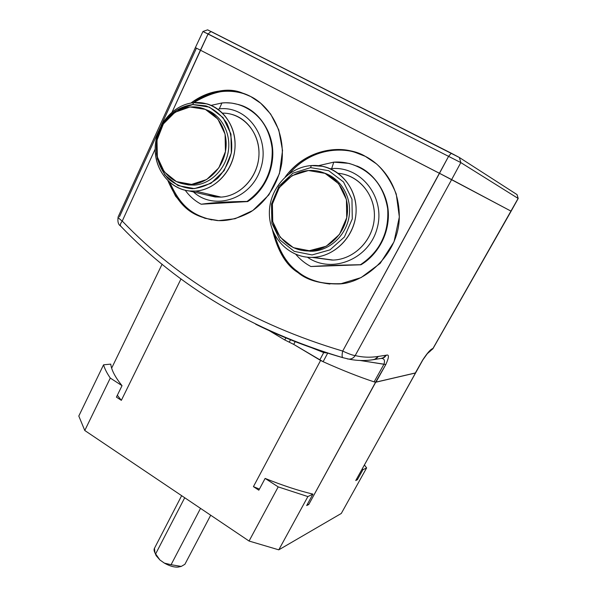 <?xml version="1.0" encoding="UTF-8"?>
<svg xmlns="http://www.w3.org/2000/svg" width="597" height="597" viewBox="0 0 597 597"><rect width="100%" height="100%" fill="white"/><g stroke="black" fill="none" stroke-linecap="round" stroke-linejoin="round"><path stroke-width="0.9" d="M430.698 350.723L427.333 353.64L422.818 359.961L355.745 480.548L357.349 479.734L362.916 469.72L366.633 467.906L341.297 513.45L278.784 549.837L249.061 541.039L84.781 430.504L78.804 416.034L103.565 364.812L110.773 364.118C111.4 369.953 115.154 377.14 122.027 385.677L110.288 378.065C106.923 373.155 104.676 368.737 103.565 364.812L110.773 364.118C111.4 369.953 115.154 377.14 122.027 385.677L110.288 378.065C106.923 373.155 104.676 368.737 103.565 364.812L110.773 364.118C111.4 369.953 115.154 377.14 122.027 385.677L110.288 378.065C106.923 373.155 104.676 368.737 103.565 364.812L78.804 416.034L103.565 364.812M162.115 264.195L111.639 368.148M181.033 278.874L121.348 400.341L181.033 278.874L121.348 400.341L117.333 395.266L121.348 400.341L116.422 397.124L122.027 385.677M118.124 216.95C117.46 221.629 118.266 224.644 120.557 226.002C119.99 224.92 120.557 223.278 122.243 221.062C120.348 223.584 119.87 225.323 120.818 226.27L120.557 226.002C178.958 287 253.024 330.88 342.753 357.64L348.954 359.133C351.64 359.081 353.722 357.894 355.2 355.566C362.678 357.402 370.416 357.678 378.408 356.409L376.17 358.76L373.095 359.692L374.61 359.454C365.991 360.969 357.446 360.864 348.954 359.133L342.753 357.64C341.902 356.879 341.88 354.685 342.7 351.066L439.496 173.302L451.645 179.593L460.824 162.593L208.084 33.939L211.047 31.492L459.384 157.511L517.024 194.592L518.129 198.428L460.824 162.593L459.384 157.511L517.024 194.592L518.129 198.428L460.824 162.593L202.973 31.462L207.614 29.85L459.384 157.511L517.062 194.615L518.196 198.48L460.824 162.593L208.084 33.939L200.42 50.185L195.376 47.611L200.42 50.185L195.376 47.611L118.124 216.95C118.087 217.674 119.46 219.039 122.243 221.062C179.749 281.172 253.24 324.507 342.7 351.066C348.663 353.864 352.827 355.364 355.2 355.566C362.678 357.402 370.416 357.678 378.408 356.409L386.393 355.185L384.587 357.222L382.117 358.29L381.222 358.394L382.67 358.163L386.393 355.185C389.274 354.245 389.08 357.364 385.796 364.558L375.953 382.184L415.49 372.991L355.745 480.548L357.349 479.734L362.916 469.72L362.304 468.735L362.916 469.72L366.633 467.906L364.401 464.966L366.633 467.906L341.297 513.45L278.784 549.837L249.061 541.039L84.781 430.504L110.288 378.065L84.781 430.504L78.804 416.034L84.781 430.504L110.288 378.065M415.49 372.991L355.745 480.548L357.349 479.734L362.916 469.72L366.633 467.906L341.297 513.45L278.784 549.837L249.061 541.039L278.202 486.891L265.12 478.413L258.837 490.189L253.427 486.645L320.596 360.454L293.709 344.394L284.784 339.962L269.075 330.581L284.784 339.962L285.888 337.887L284.784 339.962L269.075 330.581M381.222 358.394L384.214 357.476L386.393 355.185C389.274 354.245 389.08 357.364 385.796 364.558L375.58 382.207L374.118 381.871L383.975 364.2L385.796 364.558L375.953 382.184L374.118 381.871C359.207 376.983 342.208 370.267 323.119 361.707L319.783 359.969L323.716 352.573L327.716 353.088L323.119 361.707L327.716 353.088L323.716 352.573L327.716 353.088L323.119 361.707L320.596 360.454L253.427 486.645L259.426 489.085L253.427 486.645L258.837 490.189L253.427 486.645L320.596 360.454L319.783 359.969L323.716 352.573L311.91 347.842L323.716 352.573L323.932 351.909M415.445 372.938L375.58 382.207L308.761 504.502L307.403 504.211M278.784 549.837L307.88 496.577L278.784 549.837L307.88 496.577L312.932 494.115L306.664 505.569L308.761 504.502L375.7 382.244L374.118 381.871L383.975 364.2L360.103 360.484L383.975 364.2C385.147 360.289 384.207 358.364 381.177 358.409L381.147 358.401M357.349 479.734L356.752 478.734M308.761 504.502L306.664 505.569L312.932 494.115L307.88 496.577L278.202 486.891L249.061 541.039L278.202 486.891L307.88 496.577L312.932 494.115C298.567 490.704 282.635 485.473 265.12 478.413L258.837 490.189L265.12 478.413L278.202 486.891L265.12 478.413C282.635 485.473 298.567 490.704 312.932 494.115L306.664 505.569L308.761 504.502L375.7 382.244M154.474 548.285C153.683 549.725 154.078 551.598 155.645 553.904C154.078 551.598 153.683 549.725 154.474 548.285L154.981 552.852L155.645 553.904L159.944 560.001L164.391 563.12C170.451 566.449 175.399 567.695 179.242 566.851L178.242 567.06C174.369 567.419 169.749 566.105 164.391 563.12L171.085 564.71L200.517 508.383L171.085 564.71L181.257 566.419L184.898 564.292L210.696 515.226M155.511 554.128L159.944 560.001L155.645 553.904L184.712 497.741L155.645 553.904L159.944 560.001L156.145 555.658L155.511 554.128L159.944 560.001L164.391 563.12L171.085 564.71L164.391 563.12C170.451 566.449 175.399 567.695 179.242 566.851M375.58 382.207L415.296 373.035L422.661 360.051C427.362 352.872 430.788 349.029 432.944 348.521L511.114 211.204L432.9 348.767L511.039 211.159L451.645 179.593L355.2 355.566C362.678 357.402 370.416 357.678 378.408 356.409L386.393 355.185C389.274 354.245 389.08 357.364 385.796 364.558L360.103 360.484M120.818 226.27C119.87 225.323 120.348 223.584 122.243 221.062L155.183 149.063L122.243 221.062C179.749 281.172 253.24 324.507 342.7 351.066C341.842 354.902 341.909 357.11 342.887 357.685C312.074 348.879 283.008 337.723 255.68 324.223C282.993 337.715 312.052 348.872 342.857 357.678C312.052 348.872 282.993 337.715 255.68 324.223M190.891 103.072C214.562 85.252 238.509 89.849 250.792 96.587C238.509 89.849 214.562 85.252 190.891 103.072C211.45 90.311 228.793 87.043 242.919 93.251L250.792 96.587C264.755 103.162 286.105 125.766 281.799 163.041C278.493 183.548 265.814 202.443 250.292 212.136C238.375 218.45 227.353 221.256 217.218 220.554C194.129 217.092 180.794 209.943 167.973 180.846L175.555 196.137L184.861 206.816L194.323 213.651L204.958 218.286L218.621 220.629L235.076 218.733L252.837 210.495L268.844 194.913L279.448 173.57L282.538 150.489L278.784 129.885L270.672 114.079L260.762 103.288L250.792 96.587L260.762 103.288L270.672 114.079L278.784 129.885L282.538 150.489L279.448 173.57L268.844 194.913L252.837 210.495L235.076 218.733L218.621 220.629L204.958 218.286L194.323 213.651L184.861 206.816L175.555 196.137L167.973 180.846M285.232 176.936C311.074 142.847 350.118 146.78 365.297 156.347C350.118 146.78 311.074 142.847 285.232 176.936C304.918 150.041 336.357 146.116 353.372 151.66L365.297 156.347C379.461 163.317 400.333 183.824 399.244 218.987C397.915 255.061 363.73 283.993 338.111 283.948C320.29 283.971 306.903 280.172 297.948 272.553C286.12 265.284 277.598 251.009 272.374 229.718C275.814 243.725 281.068 255.031 288.135 263.635C295.216 270.642 302.418 275.851 309.739 279.269C318.373 282.694 328.857 284.142 341.185 283.635L361.066 277.605L380.177 263.389L394.027 241.807L399.341 216.965L396.251 194.01C390.908 181.04 384.334 171.003 376.52 163.906L365.297 156.347L376.52 163.906C384.334 171.003 390.908 181.04 396.251 194.01L399.341 216.965L394.027 241.807L380.177 263.389L361.066 277.605L341.185 283.635C328.857 284.142 318.373 282.694 309.739 279.269C302.418 275.851 295.216 270.642 288.135 263.635C281.068 255.031 275.814 243.725 272.374 229.718M373.095 359.692L376.17 358.76L378.408 356.409L374.61 359.454L381.17 358.409M432.9 348.767L430.527 350.79L432.944 348.521L518.129 198.428L511.039 211.159L451.645 179.593L355.2 355.566C352.827 355.364 348.663 353.864 342.7 351.066L439.496 173.302L511.039 211.159L518.129 198.428L517.024 194.592M363.237 155.317L354.417 152.145C338.186 147.049 309.425 149.877 289.388 173.585C313.895 145.175 347.857 147.317 363.237 155.317C347.857 147.317 313.895 145.175 289.388 173.585M274.486 234.487C279.754 252.195 287.426 264.501 297.485 271.411C305.336 278.127 316.164 282.329 329.962 284.03C316.164 282.329 305.336 278.127 297.485 271.411C287.426 264.501 279.754 252.195 274.486 234.487C279.754 252.195 287.426 264.501 297.485 271.411C305.336 278.127 316.164 282.329 329.962 284.03M249.77 96.065L244.255 93.893C230.576 87.908 213.704 90.841 193.637 102.691C215.465 87.02 237.524 90.177 249.77 96.065C237.524 90.177 215.465 87.02 193.637 102.691M169.996 182.675C181.227 208.04 193.988 215.323 211.823 219.927C193.988 215.323 181.227 208.04 169.996 182.675C181.227 208.04 193.988 215.323 211.823 219.927M193.435 191.935C214.383 211.189 251.277 199.085 260.688 168.585C270.881 138.31 247.74 105.49 219.293 108.848C247.74 105.49 270.881 138.31 260.688 168.585C251.277 199.085 214.383 211.189 193.435 191.935C214.383 211.189 251.277 199.085 260.688 168.585C270.881 138.31 247.74 105.49 219.293 108.848L221.942 102.968L211.137 105.37L221.942 102.968L225.644 102.759L231.8 103.102L239.016 104.662C258.165 111.684 269.217 126.325 272.172 148.586C272.919 171.182 264.546 188.794 247.046 201.428C228.323 201.644 213.032 202.577 201.182 204.226L247.046 201.428C228.323 201.644 213.032 202.577 201.182 204.226L247.673 201.577C259.068 194.525 272.866 176.727 272.792 152.75C272.665 128.609 255.412 108.908 239.397 104.826M247.673 201.577L247.046 201.428L247.673 201.577C258.486 194.786 271.456 178.727 272.739 156.287C274.053 133.721 259.799 112.796 244.27 106.647C259.799 112.796 274.053 133.721 272.739 156.287C271.456 178.727 258.486 194.786 247.673 201.577L201.182 204.226C194.883 200.883 189.577 196.241 185.257 190.294C189.577 196.241 194.883 200.883 201.182 204.226C194.883 200.883 189.577 196.241 185.257 190.294M218.815 108.893L219.293 108.848L218.815 108.893L219.293 108.848L221.942 102.968C243.628 100.736 264.74 116.169 270.598 139.213C276.583 162.212 266.269 189.04 247.046 201.428C228.323 201.644 213.032 202.577 201.182 204.226M207.189 195.137L221.047 197.107L207.189 195.137L215.047 196.965L221.047 197.107C239.196 196.077 255.934 179.458 258.583 159.265C261.389 139.086 249.479 119.213 231.942 114.408M193.629 102.699L206.756 103.833C225.076 108.833 237.569 129.765 234.651 151.071C231.897 172.399 214.413 189.965 195.458 191.085L189.197 190.95C169.264 188.846 154.078 168.824 155.242 146.758C156.183 124.683 173.369 104.617 193.629 102.699C215.01 100.341 234.77 119.534 235.076 143.616C235.696 167.682 216.793 189.921 195.458 191.085C174.123 192.607 155.556 173.443 155.198 150.198C154.526 126.974 172.227 104.699 193.629 102.699C215.01 100.341 234.77 119.534 235.076 143.616C235.696 167.682 216.793 189.921 195.458 191.085C174.123 192.607 155.556 173.443 155.198 150.198C154.526 126.974 172.227 104.699 193.629 102.699L192.734 104.557L176.436 110.318L163.682 123.131L156.892 140.437L157.302 158.892L164.809 174.973L178.04 185.6L194.48 188.63L210.95 183.346L224.144 170.66L231.323 153.041L230.957 134.071L223.099 117.654L209.413 107.132L192.734 104.557C177.302 106.833 166.197 115.781 159.444 131.407C166.197 115.781 177.302 106.833 192.734 104.557L193.629 102.699M183.533 183.906L194.406 185.092L183.533 183.906L188.562 184.943L194.406 185.092C210.562 184.077 225.502 169.406 228.3 151.317C231.226 133.25 221.405 115.012 206.099 109.721C221.405 115.012 231.226 133.25 228.3 151.317C225.502 169.406 210.562 184.077 194.406 185.092L191.592 184.398C208.234 183.361 223.524 167.832 225.83 149.101C228.27 130.385 217.189 112.102 201.07 107.893C182.115 102.662 161.108 117.982 157.123 139.25C152.787 160.451 166.362 182.07 185.719 184.249L191.592 184.398L206.734 179.51L218.853 167.817L225.435 151.601L225.091 134.153L217.875 119.057L205.308 109.363L189.973 106.982L174.973 112.273L163.235 124.072L156.981 140.019L157.354 157.026L164.272 171.854L176.458 181.622L191.592 184.398L206.734 179.51L218.853 167.817L225.435 151.601L225.091 134.153L217.875 119.057L205.308 109.363L189.973 106.982L174.973 112.273L163.235 124.072L156.981 140.019L157.354 157.026L164.272 171.854L176.458 181.622L194.406 185.092C210.562 184.077 225.502 169.406 228.3 151.317C231.226 133.25 221.405 115.012 206.099 109.721M307.44 257.21C331.335 274.172 368.655 259.643 376.998 228.793C386.11 198.129 361.409 165.914 331.678 168.608C361.409 165.914 386.11 198.129 376.998 228.793C368.655 259.643 331.335 274.172 307.44 257.21C331.335 274.172 368.655 259.643 376.998 228.793C386.11 198.129 361.409 165.914 331.678 168.608L333.768 162.145L318.492 165.682L333.768 162.145L348.939 163.377C370.73 169.899 383.647 185.025 387.692 208.749C389.087 232.897 380.005 251.553 360.446 264.717C341.133 265.023 324.611 265.628 310.88 266.523L360.931 264.784C372.789 257.956 387.095 241.292 388.334 217.741C389.595 194.062 373.625 172.242 356.73 165.951C373.625 172.242 389.595 194.062 388.334 217.741C387.095 241.292 372.789 257.956 360.931 264.784L360.446 264.717C341.133 265.023 324.611 265.628 310.88 266.523C305.097 263.456 300.075 259.397 295.813 254.337C300.075 259.397 305.097 263.456 310.88 266.523C305.097 263.456 300.075 259.397 295.813 254.337M330.216 168.735L331.678 168.608L330.216 168.735L331.678 168.608L333.768 162.145C357.207 160.324 379.976 176.787 386.207 200.808C392.58 224.778 381.282 252.344 360.446 264.717C341.133 265.023 324.611 265.628 310.88 266.523M320.82 258.561L333.163 260.068C353.327 259.441 371.871 241.666 374.147 220.136C376.617 198.614 362.2 177.876 342.38 173.914M311.306 165.57L322.455 166.294C343.26 170.421 358.424 192.324 355.842 215.084C353.469 237.867 333.999 256.673 312.858 257.352L311.947 257.382C288.955 257.889 269.419 237.405 269.366 213.442C269.001 189.503 288.232 167.13 311.306 165.57C334.529 163.638 355.916 184.04 356.118 209.069C356.678 234.076 336.021 256.688 312.858 257.352C289.687 258.389 269.657 238.046 269.374 213.92C268.762 189.816 288.06 167.138 311.306 165.57C334.529 163.638 355.916 184.04 356.118 209.069C356.678 234.076 336.021 256.688 312.858 257.352C289.687 258.389 269.657 238.046 269.374 213.92C268.762 189.816 288.06 167.138 311.306 165.57L310.597 167.63L292.873 173.205L278.978 186.197L271.523 203.987L271.874 223.136L279.948 240.016L294.239 251.367L312.074 254.934L329.992 249.867L344.387 237.024L352.275 218.912L351.969 199.197L343.514 181.958L328.693 170.697L310.597 167.63L292.873 173.205L278.978 186.197L271.523 203.987L271.874 223.136L279.948 240.016L294.239 251.367L312.074 254.934L329.992 249.867L344.387 237.024L352.275 218.912L351.969 199.197L343.514 181.958L328.693 170.697L310.597 167.63L311.306 165.57M304.224 250.725L312.015 251.255C329.723 250.621 346.148 235.464 349.081 216.539C352.155 197.637 341.088 178.451 324.178 172.996C341.088 178.451 352.155 197.637 349.081 216.539C346.148 235.464 329.723 250.621 312.015 251.255L309.768 250.927C328.38 250.277 345.424 233.591 347.342 213.554C349.454 193.532 335.924 174.414 317.574 171.055C296.231 166.824 274.21 184.689 271.904 207.338C269.18 229.949 286.694 251.18 308.38 250.956L326.246 246.233L339.477 234.397L346.715 217.726L346.432 199.592L338.663 183.727L325.044 173.361L308.403 170.518L292.09 175.645L279.284 187.6L272.411 203.995L272.732 221.651L280.172 237.21L293.351 247.658L309.768 250.927L326.246 246.233L339.477 234.397L346.715 217.726L346.432 199.592L338.663 183.727L325.044 173.361L308.403 170.518L292.09 175.645L279.284 187.6L272.411 203.995L272.732 221.651L280.172 237.21L293.351 247.658L312.015 251.255C329.723 250.621 346.148 235.464 349.081 216.539C352.155 197.637 341.088 178.451 324.178 172.996M202.973 31.462L195.376 47.611M121.348 400.341L116.422 397.124L121.348 400.341L117.333 395.266M323.119 361.707C342.208 370.267 359.207 376.983 374.118 381.871C359.207 376.983 342.208 370.267 323.119 361.707L293.709 344.394L284.784 339.962L285.888 337.887M320.596 360.454L293.709 344.394L284.784 339.962M259.426 489.085L253.427 486.645M362.304 468.735L362.916 469.72M312.932 494.115C298.567 490.704 282.635 485.473 265.12 478.413M307.88 496.577L278.202 486.891M364.401 464.966L366.633 467.906M249.061 541.039L84.781 430.504M159.944 560.001L164.391 563.12M200.517 508.383L171.085 564.71M155.645 553.904L184.712 497.741M422.661 360.051C427.362 352.872 430.788 349.029 432.944 348.521L430.497 350.797L432.944 348.521C430.788 349.029 427.362 352.872 422.661 360.051L415.296 373.035L422.818 359.961M119.475 216.778L158.466 131.355L119.475 216.778M161.071 125.661L196.435 48.17L161.071 125.661M295.179 341.626L293.709 344.394M320.753 360.521L319.783 359.969L323.716 352.573L311.91 347.842M290.523 339.783L289.247 342.178M211.047 31.492L451.31 153.213L448.69 156.16L451.31 153.213L448.69 156.16L439.496 173.302L200.42 50.185L208.084 33.939L211.047 31.492L208.084 33.939L204.002 32.104L208.084 33.939L172.175 111.93L200.42 50.185L451.645 179.593L355.2 355.566C353.245 358.476 350.596 359.581 347.26 358.887C350.596 359.581 353.245 358.476 355.2 355.566C352.827 355.364 348.663 353.864 342.7 351.066L448.69 156.16L439.496 173.302L200.42 50.185L172.175 111.93M374.118 381.871L383.975 364.2L385.796 364.558M342.887 357.685C341.909 357.11 341.842 354.902 342.7 351.066C253.24 324.507 179.749 281.172 122.243 221.062L155.183 149.063M211.137 105.37L221.942 102.968C243.628 100.736 264.74 116.169 270.598 139.213C276.583 162.212 266.269 189.04 247.046 201.428M221.047 197.107C240.897 196.047 258.673 176.182 258.994 153.989C259.583 131.788 242.516 112.893 222.591 113.124C242.516 112.893 259.583 131.788 258.994 153.989C258.673 176.182 240.897 196.047 221.047 197.107L195.458 191.085L221.047 197.107M157.16 139.071L156.436 153.757C158.227 163.436 162.175 171.802 168.264 178.846C175.361 184.66 183.421 187.951 192.458 188.704C201.585 187.816 209.98 184.339 217.659 178.279C224.405 170.921 229.009 162.227 231.472 152.19C232.42 141.907 230.875 132.258 226.83 123.243C221.465 115.184 214.547 109.4 206.062 105.9L192.734 104.557L206.062 105.9C214.547 109.4 221.465 115.184 226.83 123.243C230.875 132.258 232.42 141.907 231.472 152.19C229.009 162.227 224.405 170.921 217.659 178.279C209.98 184.339 201.585 187.816 192.458 188.704C183.421 187.951 175.361 184.66 168.264 178.846C162.175 171.802 158.227 163.436 156.436 153.757L157.16 139.071M360.931 264.784L360.446 264.717L360.931 264.784C372.789 257.956 387.095 241.292 388.334 217.741C389.595 194.062 373.625 172.242 356.73 165.951M318.492 165.682L333.768 162.145C357.207 160.324 379.976 176.787 386.207 200.808C392.58 224.778 381.282 252.344 360.446 264.717M333.163 260.068C354.081 259.441 373.103 240.292 374.334 217.875C375.819 195.473 359.095 175.1 338.193 173.287C359.095 175.1 375.819 195.473 374.334 217.875C373.103 240.292 354.081 259.441 333.163 260.068L312.858 257.352L333.163 260.068M310.597 167.63L292.873 173.205L278.978 186.197L271.523 203.987L271.874 223.136L279.948 240.016L294.239 251.367L312.074 254.934L329.992 249.867L344.387 237.024L352.275 218.912L351.969 199.197L343.514 181.958L328.693 170.697L310.597 167.63M459.384 157.511L460.824 162.593L451.645 179.593L460.824 162.593L459.384 157.511L451.31 153.213M207.763 29.962L208.472 30.216L207.763 29.962M378.408 356.409L386.393 355.185M154.347 548.524L181.645 495.682M178.242 567.06L181.257 566.419M156.145 555.658L154.981 552.852M354.417 152.145L353.372 151.66M244.263 93.893L242.927 93.251M215.047 196.965L189.197 190.95M188.562 184.943L185.719 184.249M332.298 260.091L311.947 257.382M310.634 251.292L308.38 250.956M518.196 198.48L511.114 211.204"/></g></svg>
